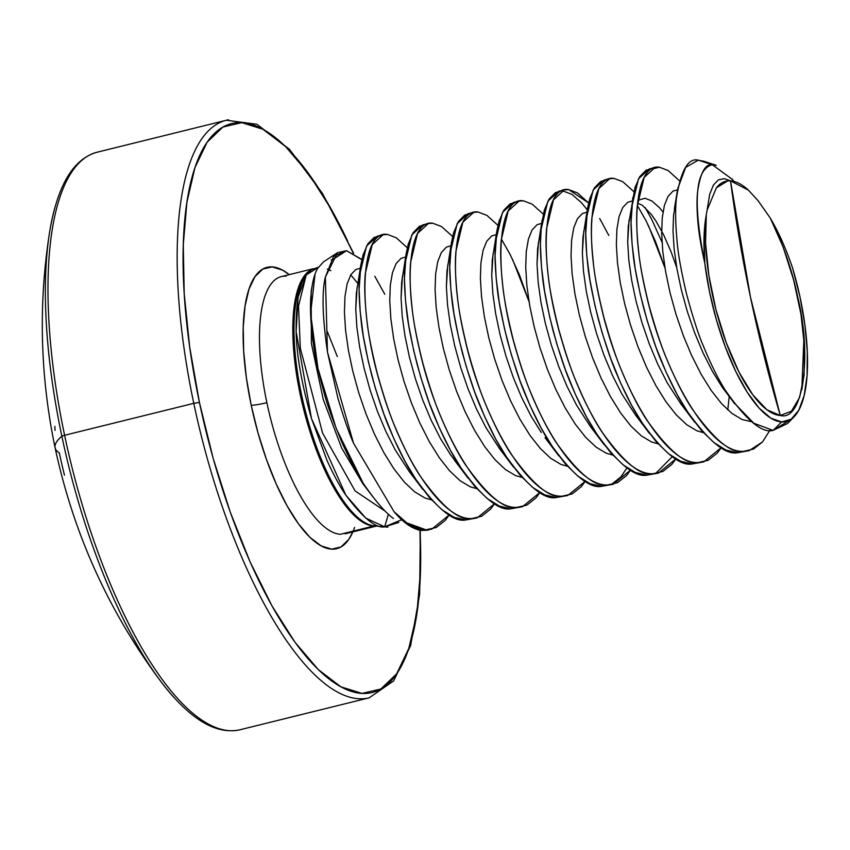 <?xml version="1.0" encoding="UTF-8"?>
<svg xmlns="http://www.w3.org/2000/svg" width="850" height="850" viewBox="0 0 850 850"><rect width="100%" height="100%" fill="white"/><g stroke="black" fill="none" stroke-linecap="round" stroke-linejoin="round"><path stroke-width="1.27" d="M419.996 530.134A293.016 98.642 -103.9 0 1 339.203 685.886A293.016 98.642 -103.9 0 1 199.421 402.411L193.779 403.336A297.479 100.141 76.1 0 0 367.051 698.275A297.479 100.141 -103.9 0 1 193.779 403.336L64.6 435.274A297.479 100.141 76.1 0 0 237.873 730.214A297.479 100.141 -103.9 0 1 64.6 435.274L61.848 436.188A295.226 99.386 76.1 0 0 173.209 696.607M64.494 475.203A588.296 584.885 -165.6 0 1 59.33 452.88A594.957 57.428 -11.9 0 1 55.091 447.801A594.957 57.428 -11.9 0 1 61.848 436.188A295.226 99.386 -103.9 0 1 49.194 234.834M282.37 276.388A132.504 44.604 76.1 0 0 266.879 402.688A12.399 1.201 -11.9 0 1 251.207 405.248A144.904 48.779 -103.9 0 1 289.244 274.656L282.593 270.151L272.138 266.9L262.831 269.067L255.011 276.579L249.008 289.138L245.023 306.276L243.227 327.314L243.684 351.454L246.383 377.772L251.207 405.248A12.399 1.201 168.1 0 0 266.879 402.688A132.504 44.604 76.1 0 0 340.404 534.278L373.745 526.033A132.504 44.604 -103.9 0 1 303.11 407.139A132.504 44.604 -103.9 0 1 310.813 269.928A132.504 44.604 -103.9 0 0 303.11 407.139A132.504 44.604 -103.9 0 0 373.745 526.033L340.404 534.278A132.504 44.604 76.1 0 1 266.879 402.688A132.504 44.604 76.1 0 1 286.014 276.165M307.626 272.882A132.727 44.678 76.1 0 0 306.212 414.269A132.727 44.678 76.1 0 0 375.062 525.938A132.727 44.678 76.1 0 1 306.212 414.269A132.727 44.678 76.1 0 1 307.626 272.882M394.081 511.732L406.831 522.899L414.471 527.117L425.882 529.773L406.831 522.899A148.739 50.076 76.1 0 0 423.704 530.315L436.252 527.499L445.272 520.359L449.31 514.866L431.8 529.125L423.704 530.315A4.463 4.176 93.1 0 1 422.386 530.411A148.516 50.001 -103.9 0 1 394.081 511.732A148.516 50.001 76.1 0 0 421.621 530.358A148.516 50.001 76.1 0 0 422.386 530.411A4.463 4.176 -86.9 0 0 423.704 530.315A148.739 50.076 -103.9 0 1 406.831 522.899L394.081 511.732L353.504 443.158L327.473 352.123L325.369 277.068L333.54 256.477L346.545 250.686L361.834 259.707M428.899 529.837A148.739 50.076 -103.9 0 1 423.704 530.315A148.739 50.076 76.1 0 0 429.686 529.624M457.279 463.76L457.374 462.368L457.279 463.76M654.989 167.503L659.419 167.216L653.756 168.619L659.419 167.216C636.586 163.296 629.021 221.829 646 293.239C663.638 373.841 710.079 453.135 743.134 451.339C730.915 453.719 713.787 439.365 691.751 408.297C684.08 396.621 676.079 380.981 667.739 361.388C662.161 348.819 655.998 330.501 649.262 306.436C643.333 282.402 639.816 264.233 638.711 251.908C636.629 232.656 636.14 217.43 637.245 206.231L644.141 177.427L654.989 167.503L649.326 168.906L638.477 178.819L631.582 207.634C630.477 218.833 630.955 234.058 633.048 253.311C634.153 265.636 637.67 283.804 643.599 307.828C650.335 331.904 656.497 350.221 662.076 362.791C670.416 382.383 678.417 398.023 686.088 409.7C708.124 440.767 725.252 455.111 737.471 452.742L753.504 449.066L762.524 441.926L769.888 430.27L762.514 441.947L749.041 450.691L737.471 452.742L749.041 450.691M609.662 178.712L614.093 178.426C591.26 174.494 583.695 233.028 600.684 304.449C618.322 385.039 664.753 464.334 697.808 462.549C685.589 464.918 668.461 450.574 646.425 419.507C638.764 407.83 630.753 392.19 622.423 372.587C616.845 360.028 610.683 341.7 603.946 317.634C598.007 293.611 594.49 275.442 593.385 263.118C591.303 243.865 590.814 228.629 591.929 217.43L598.825 188.626L609.662 178.712L603.999 180.115L593.162 190.028L586.256 218.833C585.151 230.031 585.639 245.257 587.722 264.52C588.827 276.834 592.344 295.014 598.283 319.037C605.019 343.103 611.171 361.42 616.749 373.989C625.09 393.592 633.091 409.233 640.762 420.909C662.798 451.977 679.926 466.321 692.144 463.951L708.188 460.275L717.209 453.135L721.236 447.631L703.726 461.89L692.144 463.951L703.726 461.89M727.802 409.944L729.194 396.652L727.802 409.944M564.347 189.911L568.778 189.624C542.693 184.599 537.497 261.067 562.328 342.051C582.962 413.674 623.231 474.821 652.492 473.748C640.273 476.127 623.146 461.773 601.109 430.716C593.438 419.029 585.438 403.389 577.097 383.796C571.519 371.227 565.356 352.909 558.62 328.844C552.691 304.821 549.174 286.641 548.069 274.316C545.976 255.064 545.498 239.838 546.603 228.639L553.499 199.835L564.347 189.911L558.684 191.314L547.836 201.238L540.94 230.042C539.824 241.241 540.313 256.466 542.396 275.719C543.501 288.044 547.028 306.212 552.957 330.246C559.693 354.312 565.856 372.629 571.434 385.199C579.774 404.791 587.775 420.431 595.446 432.108C617.482 463.176 634.61 477.53 646.829 475.15L662.862 471.474L671.883 464.334L675.92 458.841L658.399 473.099L646.829 475.15L658.399 473.099M561.595 190.952L555.411 192.642L549.047 199.123L544.298 210.237L541.365 225.601L540.398 244.673L541.471 266.794L544.584 291.199L549.695 317.05L556.665 343.453L565.293 369.495L575.354 394.283L586.521 416.967L598.485 436.741L610.874 452.944L623.305 465.003L635.418 472.494L646.829 475.15L655.52 473.609L672.35 456.567M637.309 205.434L646.106 220.873L655.403 241.304L664.997 268.005L648.486 225.664M568.778 189.624L588.604 202.948L577.522 192.95L568.778 189.624M599.686 218.503L608.823 235.471M519.021 201.121L523.451 200.834C497.377 195.808 492.182 272.266 517.002 353.26C537.636 424.873 577.904 486.03 607.166 484.957C594.947 487.326 577.819 472.983 555.783 441.915C548.122 430.238 540.111 414.598 531.771 395.006C526.192 382.436 520.041 364.119 513.304 340.043C507.365 316.019 503.848 297.851 502.743 285.526C500.661 266.273 500.172 251.048 501.277 239.849L508.183 211.034L519.021 201.121L513.358 202.523L502.509 212.436L495.614 241.241C494.509 252.439 494.998 267.676 497.08 286.928C498.185 299.253 501.702 317.422 507.631 341.445C514.378 365.511 520.529 383.839 526.108 396.397C534.448 416.001 542.449 431.641 550.12 443.317C572.156 474.385 589.284 488.729 601.503 486.359L617.536 482.683L626.567 475.543L630.594 470.039L613.084 484.298L601.503 486.359L613.084 484.298M473.705 212.33L478.136 212.032C455.292 208.112 447.727 266.645 464.716 338.066C482.354 418.657 528.785 497.951 561.85 496.166C549.631 498.536 532.504 484.192 510.467 453.124C502.796 441.437 494.796 425.808 486.455 406.204C480.877 393.635 474.714 375.317 467.978 351.252C462.049 327.229 458.533 309.049 457.417 296.724C455.334 277.472 454.846 262.246 455.961 251.048L462.857 222.243L473.705 212.33L468.042 213.722L457.194 223.646L450.298 252.45C449.183 263.649 449.671 278.874 451.754 298.127C452.859 310.452 456.386 328.631 462.315 352.654C469.051 376.72 475.214 395.038 480.792 407.607C489.122 427.199 497.133 442.839 504.804 454.527C526.841 485.584 543.968 499.938 556.187 497.558L572.22 493.892L581.241 486.752L585.268 481.249L567.758 495.507L556.187 497.558L567.758 495.507M428.379 223.529L432.809 223.242C409.976 219.321 402.411 277.854 419.401 349.265C437.038 429.866 483.469 509.161 516.524 507.365C504.305 509.734 487.178 495.391 465.141 464.323C457.47 452.646 449.469 437.006 441.129 417.414C435.551 404.844 429.399 386.527 422.652 362.461C416.723 338.428 413.206 320.259 412.101 307.934C410.019 288.681 409.53 273.456 410.635 262.257L417.541 233.452L428.379 223.529L422.716 224.931L411.868 234.844L404.972 263.659C403.867 274.858 404.356 290.084 406.438 309.336C407.543 321.661 411.06 339.83 416.989 363.853C423.736 387.929 429.888 406.247 435.466 418.816C443.806 438.409 451.807 454.049 459.478 465.726C481.514 496.793 498.642 511.137 510.861 508.767L526.894 505.091L535.925 497.951L539.952 492.447L522.442 506.717L510.861 508.767L522.442 506.717M501.351 239.052L510.138 254.479L519.435 274.922L529.029 301.623L512.518 259.282M383.063 234.738L387.494 234.451C361.409 229.415 356.214 305.883 381.044 386.877C401.678 458.49 441.947 519.648 471.208 518.574C458.989 520.944 441.862 506.6 419.826 475.533C412.154 463.856 404.154 448.216 395.813 428.612C390.235 416.054 384.072 397.726 377.336 373.66C371.408 349.637 367.88 331.457 366.775 319.143C364.692 299.88 364.204 284.654 365.319 273.456L372.215 244.651L383.063 234.738L377.4 236.141L366.552 246.054L359.656 274.858C358.541 286.057 359.029 301.283 361.112 320.535C362.217 332.86 365.734 351.039 371.673 375.062C378.409 399.128 384.572 417.446 390.15 430.015C398.48 449.618 406.491 465.248 414.163 476.935C436.199 508.002 453.326 522.346 465.545 519.977L481.578 516.301L490.599 509.161L494.626 503.657L477.116 517.916L465.545 519.977L477.116 517.916M629.053 220.15L627.683 241.921L628.809 259.994L631.603 279.937L636.023 301.07L641.973 322.649L649.294 343.931L657.773 364.193L667.176 382.712L680.977 404.047L667.176 382.712L657.773 364.193L649.294 343.931L641.973 322.649L636.023 301.07L631.603 279.937L628.809 259.994L627.683 241.921L628.246 226.355L634.939 187.829L639.689 176.715L646.053 170.234L652.237 168.544M704.565 161.553L698.275 160.161L712.321 164.73C695.13 169.203 692.633 202.066 704.82 263.319L704.044 236.895L706.308 214.721L705.553 242.898L708.857 275.421L715.944 309.623L726.251 342.709L738.916 371.971L752.909 394.995L767.082 409.902L780.279 415.469L791.403 411.23L799.553 397.545L804.058 375.541L804.546 347.002L800.976 314.277L793.656 280.064L783.169 247.148L770.376 218.227L758.104 200.727L748.499 190.23L730.49 180.806L727.77 180.859L716.348 187.85C720.184 182.899 724.901 180.551 730.49 180.806A1487.394 1393.203 -86.9 0 0 750.465 297.118A1487.394 1393.203 -86.9 0 0 780.279 415.469L750.465 297.118L730.49 180.806C736.387 181.369 742.39 184.503 748.499 190.23L758.104 200.727L770.376 218.227C783.116 243.833 792.327 270.534 798.001 298.318C812.101 355.938 803.176 421.802 780.279 415.469A122.687 41.299 -103.9 0 1 726.251 342.709A122.687 41.299 -103.9 0 1 706.308 214.721C703.8 228.161 703.301 244.354 704.82 263.319L709.452 291.497L716.423 319.908L725.379 347.087L735.845 371.652L747.299 392.349L759.146 408.117L770.801 418.147L781.639 421.929A129.317 43.531 -103.9 0 1 704.82 263.319C701.261 247.584 699.029 234.536 698.105 224.177C696.883 211.268 696.692 200.738 697.499 192.599C700.262 172.922 705.202 163.636 712.321 164.73L698.275 160.161C688.149 157.664 680.85 170.478 676.398 198.581C675.176 209.143 675.431 223.614 677.153 242.006C678.077 253.895 681.19 271.161 686.492 293.781C692.963 317.751 698.583 335.166 703.364 346.024C711.057 364.692 718.463 379.557 725.56 390.607C746.289 420.251 762.131 433.511 773.096 430.387L781.639 421.929L791.127 419.263L798.766 410.284L804.174 395.462L807.064 375.551L807.298 351.571L804.865 324.743L799.893 296.448L792.614 268.122A129.317 43.531 -103.9 0 1 795.058 415.714A129.317 43.531 -103.9 0 1 781.639 421.929L773.096 430.387L787.61 423.459L794.187 416.659M801.89 389.342L803.282 379.791M332.074 260.004L346.545 250.686L332.074 260.004L331.16 259.898M374.818 276.293L384.816 294.281M398.788 522.431L384.689 526.841L374.382 525.884M387.887 527.149L384.689 526.841C375.891 528.519 362.961 517.979 345.886 495.221C340.616 487.815 334.348 476.287 327.08 460.615L311.451 418.434C301.644 383.807 296.533 354.864 296.14 331.596C295.842 302.239 299.2 283.358 306.223 274.964L311.61 269.631L318.389 267.261L306.223 274.964L298.074 297.351L296.14 331.596L311.451 418.434L345.886 495.221L365.787 518.128L384.689 526.841L388.386 514.176M353.504 443.158C349.138 433.288 343.931 418.274 337.886 398.108L327.473 352.123C322.405 317.082 321.704 292.06 325.369 277.068L337.556 252.663L323.531 261.832L317.762 268.303C314.256 273.944 311.95 283.39 310.866 296.629C309.953 307.923 310.632 322.447 312.885 340.212C314.712 354.832 318.378 372.109 323.882 392.052C326.591 403.187 332.839 420.527 342.635 444.082C352.665 465.502 360.729 480.282 366.828 488.421C376.943 502.807 385.815 512.847 393.465 518.543M419.305 530.124L419.953 530.188M337.556 252.663L346.545 250.686L361.091 259.059M706.308 214.721L709.718 194.214L713.362 185.162L718.335 179.913L724.412 178.649L730.32 180.795L724.412 178.649L718.335 179.913L713.362 185.162L709.718 194.214L706.308 214.721M732.434 179.467L712.321 164.73L716.306 165.346L703.184 161.032M716.348 187.85L707.306 209.716M751.57 421.696L742.199 419.581L732.031 413.504L721.607 403.676L711.206 390.458L701.165 374.308L691.762 355.789L683.283 335.527L675.973 314.245L670.023 292.666L665.593 271.533L662.798 251.589L661.683 233.516L662.235 217.951L664.392 205.413L668.047 196.371L673.019 191.112L677.546 189.784L673.019 191.112L668.047 196.371L664.392 205.413L662.235 217.951L661.683 233.516L662.798 251.589L665.593 271.533L670.023 292.666L675.973 314.245L683.283 335.527L691.762 355.789L701.165 374.308L711.206 390.458L721.607 403.676L732.031 413.504L742.199 419.581L751.57 421.696M703.418 432.661L696.872 430.791L686.715 424.703L676.281 414.885L665.89 401.668L655.839 385.517L646.446 366.987L637.968 346.736L630.647 325.444L624.697 303.864L620.266 282.742L617.472 262.799L616.356 244.726L616.909 229.149L619.076 216.623L622.721 207.57L627.693 202.321L632.219 200.993L627.693 202.321L622.721 207.57L619.076 216.623L616.909 229.149L616.356 244.726L617.472 262.799L620.266 282.742L624.697 303.864L630.647 325.444L637.968 346.736L646.446 366.987L655.839 385.517L665.89 401.668L676.281 414.885L686.715 424.703L696.872 430.791L703.418 432.661M637.521 203.256L642.26 205.211L651.482 214.604L655.956 221.053L663.68 234.929L671.064 251.749L676.717 267.559L671.064 251.749L663.68 234.929L655.956 221.053L651.249 214.296M658.102 443.859L651.557 441.989L641.389 435.912L630.955 426.094L620.564 412.877L610.523 396.716L601.12 378.197L592.641 357.935L585.321 336.653L579.371 315.074L574.951 293.951L572.156 273.998L571.041 255.935L571.593 240.359L573.75 227.832L577.405 218.779L582.378 213.531L586.904 212.192L582.378 213.531L577.405 218.779L573.75 227.832L571.593 240.359L571.041 255.935L572.156 273.998L574.951 293.951L579.371 315.074L585.321 336.653L592.641 357.935L601.12 378.197L610.523 396.716L620.564 412.877L630.955 426.094L641.389 435.912L651.557 441.989L658.102 443.859M612.776 455.069L606.231 453.199L596.073 447.121L585.639 437.293L575.248 424.076L565.197 407.926L555.804 389.396L547.326 369.144L540.005 347.862L534.055 326.283L529.624 305.15L526.83 285.207L525.714 267.134L526.267 251.568L528.434 239.031L532.079 229.978L537.051 224.729L541.577 223.401L537.051 224.729L532.079 229.978L528.434 239.031L526.267 251.568L525.714 267.134L526.83 285.207L529.624 305.15L534.055 326.283L540.005 347.862L547.326 369.144L555.804 389.396L565.197 407.926L575.248 424.076L585.639 437.293L596.073 447.121L606.231 453.199L612.776 455.069M567.46 466.278L560.915 464.397L550.747 458.32L540.313 448.502L529.922 435.285L519.881 419.135L510.478 400.605L501.999 380.354L494.679 359.061L488.729 337.482L484.309 316.359L481.514 296.416L480.388 278.343L480.951 262.767L483.108 250.24L486.763 241.188L491.725 235.939L496.262 234.611L491.725 235.939L486.763 241.188L483.108 250.24L480.951 262.767L480.388 278.343L481.514 296.416L484.309 316.359L488.729 337.482L494.679 359.061L501.999 380.354L510.478 400.605L519.881 419.135L529.922 435.285L540.313 448.502L550.747 458.32L560.915 464.397L567.46 466.278M522.134 477.477L515.589 475.607L505.431 469.529L494.998 459.701L484.606 446.484L474.555 430.334L465.163 411.814L456.673 391.553L449.363 370.271L443.413 348.691L438.983 327.558L436.188 307.615L435.072 289.542L435.625 273.976L437.793 261.439L441.437 252.397L446.409 247.137L450.936 245.809L446.409 247.137L441.437 252.397L437.793 261.439L435.625 273.976L435.072 289.542L436.188 307.615L438.983 327.558L443.413 348.691L449.363 370.271L456.673 391.553L465.163 411.814L474.555 430.334L484.606 446.484L494.998 459.701L505.431 469.529L515.589 475.607L522.134 477.477M476.818 488.686L470.273 486.816L460.105 480.728L449.671 470.911L439.28 457.693L429.239 441.543L419.836 423.013L411.358 402.762L404.037 381.469L398.087 359.89L393.667 338.767L390.862 318.824L389.746 300.751L390.309 285.175L392.466 272.648L396.121 263.596L401.083 258.347L405.62 257.019L401.083 258.347L396.121 263.596L392.466 272.648L390.309 285.175L389.746 300.751L390.862 318.824L393.667 338.767L398.087 359.89L404.037 381.469L411.358 402.762L419.836 423.013L429.239 441.543L439.28 457.693L449.671 470.911L460.105 480.728L470.273 486.816L476.818 488.686M431.492 499.885L424.947 498.015L414.789 491.938L404.356 482.109L393.954 468.892L383.913 452.742L374.51 434.223L366.031 413.961L358.721 392.679L352.771 371.099L348.341 349.966L345.546 330.023L344.431 311.95L344.983 296.384L347.14 283.858L350.795 274.805L355.767 269.546L360.294 268.217L355.767 269.546L350.795 274.805L347.14 283.858L344.983 296.384L344.431 311.95L345.546 330.023L348.341 349.966L352.771 371.099L358.721 392.679L366.031 413.961L374.51 434.223L383.913 452.742L393.954 468.892L404.356 482.109L414.789 491.938L424.947 498.015L431.492 499.885M357.117 287.374L355.757 309.156L356.873 327.229L359.678 347.172L364.098 368.294L370.047 389.874L377.368 411.166L385.847 431.418L395.25 449.947L409.052 471.272L395.25 449.947L385.847 431.418L377.368 411.166L370.047 389.874L364.098 368.294L359.678 347.172L356.873 327.229L355.757 309.156L356.309 293.579L360.878 264.669L359.114 289.489L360.188 311.61L363.301 336.026L368.411 361.877L375.371 388.28L384.009 414.322L394.06 439.11L405.237 461.784L417.201 481.567L429.59 497.76L442.021 509.819L454.134 517.31L465.545 519.977L474.236 518.436M402.443 276.176L401.083 297.946L402.199 316.019L404.993 335.962L409.424 357.096L415.374 378.675L422.684 399.957L431.163 420.219L440.566 438.738L450.606 454.888L461.072 468.18L450.606 454.888L440.566 438.738L431.163 420.219L422.684 399.957L415.374 378.675L409.424 357.096L404.993 335.962L402.199 316.019L401.083 297.946L401.636 282.381L406.204 253.459L404.43 278.29L405.503 300.411L408.627 324.817L413.727 350.668L420.697 377.071L429.335 403.112L439.386 427.901L450.564 450.574L462.527 470.358L474.906 486.561L487.348 498.61L499.449 506.111L510.861 508.767L519.562 507.227M447.759 264.966L446.399 286.748L447.514 304.81L450.319 324.764L454.739 345.886L460.689 367.466L468.01 388.758L476.489 409.009L485.892 427.529L499.694 448.864L485.892 427.529L476.489 409.009L468.01 388.758L460.689 367.466L454.739 345.886L450.319 324.764L447.514 304.81L446.399 286.748L446.951 271.171L451.52 242.261L449.756 267.081L450.829 289.202L453.942 313.608L459.053 339.458L466.023 365.861L474.651 391.914L484.702 416.702L495.879 439.376L507.843 459.149L520.232 475.352L532.663 487.411L544.776 494.902L556.187 497.558L564.878 496.017M493.085 253.768L491.725 275.538L492.841 293.611L495.635 313.554L500.066 334.688L506.016 356.267L513.326 377.549L521.815 397.8L531.207 416.33L541.259 432.48L531.207 416.33L521.815 397.8L513.326 377.549L506.016 356.267L500.066 334.688L495.635 313.554L492.841 293.611L491.725 275.538L492.277 259.962L496.846 231.051L495.082 255.871L496.145 278.003L499.269 302.409L504.369 328.259L511.339 354.663L519.977 380.704L530.028 405.493L541.206 428.166L553.169 447.95L565.548 464.153L577.989 476.202L590.091 483.692L601.503 486.359L611.872 484.086L620.893 476.946L627.024 467.766M538.401 242.558L537.041 264.329L538.167 282.402L540.961 302.345L545.381 323.478L551.331 345.058L558.652 366.339L567.131 386.601L576.534 405.121L590.336 426.456L576.534 405.121L567.131 386.601L558.652 366.339L551.331 345.058L545.381 323.478L540.961 302.345L538.167 282.402L537.041 264.329L537.604 248.763L542.162 219.852M583.727 231.359L582.367 253.13L583.482 271.203L586.277 291.146L590.707 312.269L596.657 333.848L603.968 355.141L612.457 375.392L621.849 393.922L635.651 415.246L621.849 393.922L612.457 375.392L603.968 355.141L596.657 333.848L590.707 312.269L586.277 291.146L583.482 271.203L582.367 253.13L582.919 237.554L587.488 208.643L585.724 233.463L586.787 255.584L589.911 280.001L595.021 305.851L601.981 332.254L610.619 358.296L620.67 383.084L631.847 405.758L643.811 425.542L656.2 441.734L668.631 453.794L680.733 461.284L692.144 463.951L700.846 462.411M662.989 212.032L659.526 207.772L652.024 201.036L645.097 198.252L637.851 200.313L645.097 198.252L652.024 201.036L659.526 207.772L662.989 212.032M676.175 201.036L673.561 215.146L673.009 230.722L674.124 248.795L676.919 268.738L681.349 289.861L687.299 311.44L694.62 332.733L703.099 352.984L712.491 371.514L722.543 387.664L730.373 397.949L722.543 387.664L712.491 371.514L703.099 352.984L694.62 332.733L687.299 311.44L681.349 289.861L676.919 268.738L674.124 248.795L673.009 230.722L673.561 215.146L676.175 201.036M380.311 235.769L374.117 237.458L367.763 243.939L363.014 255.053L360.878 264.669M425.627 224.57L419.443 226.259L413.089 232.741L408.34 243.854L406.204 253.459M470.953 213.361L464.759 215.05L458.405 221.531L453.656 232.645L451.52 242.261M516.279 202.162L510.085 203.851L503.731 210.322L498.982 221.446L496.846 231.051M587.297 209.812L581.294 202.502L571.859 194.342L563.114 191.027M606.921 179.754L600.727 181.433L594.373 187.914L589.624 199.028L587.488 208.643M632.814 197.434L631.04 222.264L632.113 244.386L635.226 268.791L640.337 294.642L647.307 321.045L655.934 347.087L665.996 371.875L677.163 394.549L689.127 414.332L701.516 430.536L713.957 442.595L726.059 450.086L737.471 452.742L746.173 451.201M698.275 160.161L685.674 167.397L677.769 188.583M733.242 401.922L753.812 423.247L773.096 430.387L790.553 419.634M801.805 389.746L803.93 337.854M792.614 268.122C786.101 248.901 778.685 232.273 770.376 218.227M659.419 167.216L668.164 170.531L679.532 180.859M614.093 178.426L622.838 181.741L633.93 191.739M645.15 207.517L651.769 219.47L662.023 242.282M523.451 200.834L532.196 204.149L543.288 214.147M478.136 212.032L486.88 215.358L497.962 225.356M432.809 223.242L441.554 226.557L452.646 236.555M387.494 234.451L396.238 237.766L407.32 247.764M401.689 519.733L384.689 526.841M362.334 481.514L336.122 428.315L317.974 368.56L310.622 313.512L314.978 274.614M357.786 283.348L350.742 274.89L357.786 283.348M311.132 291.816L311.408 343.559L323.266 399.543L341.732 448.163L362.716 483.48L367.434 489.303L362.716 483.48L341.732 448.163L323.266 399.543L311.408 343.559L311.132 291.816L312.067 286.131M385.433 511.339L355.087 490.918L322.596 433.096L300.316 348.234L298.509 306.127L306.223 274.964L298.509 306.127L300.316 348.234L322.596 433.096L355.087 490.918L385.433 511.339M354.599 527.383A144.904 48.779 -103.9 0 1 304.034 530.963A144.904 48.779 -103.9 0 1 251.207 405.248L257.986 432.831L266.454 459.467L276.271 484.118L287.077 505.856L298.456 523.823L309.963 537.338L321.162 545.891L331.617 549.143L340.935 546.975L348.744 539.463L352.846 531.919M157.877 677.471A295.226 99.386 -103.9 0 1 61.848 436.188A594.957 57.428 168.1 0 0 55.091 447.801C40.194 376.274 38.314 304.736 49.449 233.155C57.131 185.842 73.058 158.854 97.229 152.182L226.408 120.243L256.923 124.281L289.563 149.398L322.49 193.449L353.642 253.3M54.634 208.548A295.226 99.386 76.1 0 0 61.848 436.188L64.6 435.274A297.479 100.141 -103.9 0 1 99.386 151.725A297.479 100.141 76.1 0 0 64.6 435.274L193.779 403.336A297.479 100.141 -103.9 0 1 228.554 119.786A297.479 100.141 76.1 0 0 193.779 403.336L199.421 402.411A293.016 98.642 -103.9 0 1 212.373 135.564A293.016 98.642 -103.9 0 1 347.618 240.975M353.175 253.034L331.808 210.194L308.805 173.857L285.526 146.508L262.884 129.221L241.74 122.644L222.913 127.032L207.113 142.216L194.947 167.62L186.904 202.258L183.271 244.811L184.206 293.632L189.656 346.842L199.421 402.411L213.116 458.192L230.233 512.051L250.102 561.903L271.957 605.848L294.961 642.196L318.229 669.534L340.871 686.821L362.015 693.409L380.853 689.01L396.652 673.827L408.808 648.423L416.861 613.785L420.484 571.242L419.996 530.198M327.484 331.925L337.312 356.586M55.037 430.376L54.857 426.349M55.091 447.791C73.419 533.258 108.396 610.789 160.023 680.383C188.87 718.654 215.539 735.112 240.019 729.757L369.197 697.818L393.624 680.935L410.635 645.586L419.645 594.267L420.336 530.23M418.349 530.049L422.546 530.421L431.8 529.125M376.465 526.076L345.015 533.853M313.151 268.738L281.414 276.59M730.341 397.896L734.506 403.654M676.164 201.227L674.369 208.941L677.461 190.273M461.019 468.095L454.368 460.073L468.233 478.348M680.977 404.047L694.843 422.333M635.651 415.246L649.528 433.532M590.336 426.456L604.201 444.741M545.009 437.654L558.875 455.94M499.694 448.864L513.559 467.149M409.052 471.272L422.918 489.558M731.924 178.744L733.911 181.369M372.746 496.666L362.716 483.48M330.862 270.683L327.335 269.046M367.391 489.249L362.876 483.692"/></g></svg>

